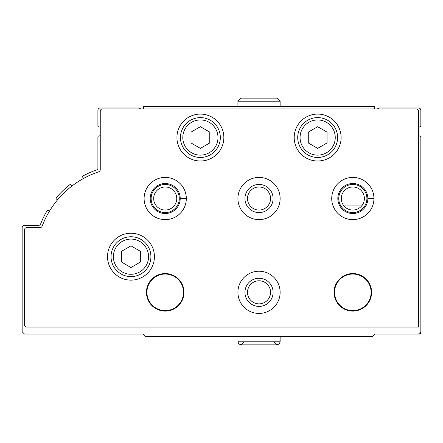 <?xml version="1.0" encoding="UTF-8"?>
<svg xmlns="http://www.w3.org/2000/svg" width="443" height="443" viewBox="0 0 443 443"><rect width="100%" height="100%" fill="white"/><g stroke="black" fill="none" stroke-linecap="round" stroke-linejoin="round"><path stroke-width="0.66" d="M418.502 135.503A4.69 4.69 0 0 0 420.069 136.067A0.936 0.936 0 0 1 420.85 136.992L420.85 331.729L418.502 334.072L374.883 334.072L372.535 336.42L145.514 336.42L143.167 334.072L24.498 334.072L22.15 331.729L22.15 227.835A2.348 2.348 0 0 1 24.498 225.487L38.115 225.487A2.813 2.813 0 0 0 40.728 223.709A93.811 93.811 0 0 1 46.991 210.874A0.936 0.936 0 0 1 48.32 210.569L49.389 211.272M57.573 199.815L56.51 199.112A0.936 0.936 0 0 1 56.311 197.722A93.811 93.811 0 0 1 69.629 184.82A0.936 0.936 0 0 1 70.974 185.013L71.794 186.154M83.566 178.435L82.752 177.294A0.936 0.936 0 0 1 83.068 175.926A93.811 93.811 0 0 1 96.962 169.769A1.407 1.407 0 0 0 97.903 168.44L97.903 136.992A0.936 0.936 0 0 1 98.684 136.067A4.69 4.69 0 0 0 100.251 135.503M140.702 108.928L139.08 107.987L100.251 107.987A2.348 2.348 0 0 0 97.903 110.335L97.903 125.89A0.936 0.936 0 0 0 98.684 126.814A4.69 4.69 0 0 1 100.251 127.379M377.347 108.928L378.97 107.987L418.502 107.987A2.348 2.348 0 0 1 420.85 110.335L420.85 125.89A0.936 0.936 0 0 1 420.069 126.814A4.69 4.69 0 0 0 418.502 127.379M418.502 334.072L420.379 334.072L420.379 332.2M416.16 108.928A2.348 2.348 0 0 1 418.502 111.271L418.502 327.039L26.84 327.039A2.348 2.348 0 0 1 24.498 324.691L24.498 229.945A2.348 2.348 0 0 1 26.84 227.597L39.986 227.597A2.348 2.348 0 0 0 42.179 226.085A91.468 91.468 0 0 1 98.645 171.823A2.348 2.348 0 0 0 100.251 169.597L100.251 111.271A2.348 2.348 0 0 1 102.593 108.928L416.16 108.928M107.516 256.68A23.451 23.451 0 0 1 142.696 236.368A23.451 23.451 0 0 1 142.696 276.991A23.451 23.451 0 0 1 107.516 256.68M176.94 137.54A23.451 23.451 0 0 1 212.119 117.229A23.451 23.451 0 0 1 212.119 157.852A23.451 23.451 0 0 1 176.94 137.54M294.202 137.54A23.451 23.451 0 0 1 329.382 117.229A23.451 23.451 0 0 1 329.382 157.852A23.451 23.451 0 0 1 294.202 137.54M144.108 198.514A21.109 21.109 0 0 1 165.344 177.41A21.109 21.109 0 0 1 186.32 198.774L183.679 198.685M237.919 198.514A21.109 21.109 0 0 1 269.577 180.235A21.109 21.109 0 0 1 269.577 216.793A21.109 21.109 0 0 1 237.919 198.514M331.729 198.514A21.109 21.109 0 0 1 352.966 177.41A21.109 21.109 0 0 1 373.942 198.774L371.306 198.685M237.919 292.33A21.109 21.109 0 0 1 269.577 274.051A21.109 21.109 0 0 1 269.577 310.609A21.109 21.109 0 0 1 237.919 292.33M146.45 292.33A18.761 18.761 0 0 1 174.592 276.078A18.761 18.761 0 0 1 174.592 308.577A18.761 18.761 0 0 1 146.45 292.33M334.072 292.33A18.761 18.761 0 0 1 362.219 276.078A18.761 18.761 0 0 1 362.219 308.577A18.761 18.761 0 0 1 334.072 292.33M334.543 292.33A18.296 18.296 0 0 1 361.981 276.487A18.296 18.296 0 0 1 361.981 308.173A18.296 18.296 0 0 1 334.543 292.33M146.921 292.33A18.296 18.296 0 0 1 174.359 276.487A18.296 18.296 0 0 1 174.359 308.173A18.296 18.296 0 0 1 146.921 292.33M244.951 292.33A14.071 14.071 0 0 1 266.06 280.142A14.071 14.071 0 0 1 266.06 304.513A14.071 14.071 0 0 1 244.951 292.33M247.493 292.33A11.529 11.529 0 0 1 264.792 282.341A11.529 11.529 0 0 1 264.792 302.314A11.529 11.529 0 0 1 247.493 292.33M338.762 198.514A14.071 14.071 0 0 1 359.871 186.331A14.071 14.071 0 0 1 359.871 210.702A14.071 14.071 0 0 1 338.762 198.514M341.304 198.514A11.529 11.529 0 0 1 358.603 188.53A11.529 11.529 0 0 1 358.603 208.503A11.529 11.529 0 0 1 341.304 198.514M244.951 198.514A14.071 14.071 0 0 1 266.06 186.331A14.071 14.071 0 0 1 266.06 210.702A14.071 14.071 0 0 1 244.951 198.514M247.493 198.514A11.529 11.529 0 0 1 264.792 188.53A11.529 11.529 0 0 1 264.792 208.503A11.529 11.529 0 0 1 247.493 198.514M151.141 198.514A14.071 14.071 0 0 1 172.249 186.331A14.071 14.071 0 0 1 172.249 210.702A14.071 14.071 0 0 1 151.141 198.514M153.682 198.514A11.529 11.529 0 0 1 170.981 188.53A11.529 11.529 0 0 1 170.981 208.503A11.529 11.529 0 0 1 153.682 198.514M297.724 137.54A19.935 19.935 0 0 1 327.626 120.274A19.935 19.935 0 0 1 327.626 154.801A19.935 19.935 0 0 1 297.724 137.54A19.935 19.935 0 0 1 327.626 120.274A19.935 19.935 0 0 1 327.626 154.801A19.935 19.935 0 0 1 297.724 137.54M308.278 132.125L308.278 142.956L317.659 148.372L327.039 142.956L327.039 132.125L317.659 126.704L308.278 132.125M180.456 137.54A19.935 19.935 0 0 1 210.359 120.274A19.935 19.935 0 0 1 210.359 154.801A19.935 19.935 0 0 1 180.456 137.54A19.935 19.935 0 0 1 210.359 120.274A19.935 19.935 0 0 1 210.359 154.801A19.935 19.935 0 0 1 180.456 137.54M191.011 132.125L191.011 142.956L200.391 148.372L209.772 142.956L209.772 132.125L200.391 126.704L191.011 132.125M111.038 256.68A19.935 19.935 0 0 1 140.94 239.414A19.935 19.935 0 0 1 140.94 273.946A19.935 19.935 0 0 1 111.038 256.68A19.935 19.935 0 0 1 140.94 239.414A19.935 19.935 0 0 1 140.94 273.946A19.935 19.935 0 0 1 111.038 256.68M121.592 251.264L121.592 262.095L130.973 267.511L140.353 262.095L140.353 251.264L130.973 245.848L121.592 251.264M143.637 108.928L143.637 106.58L374.413 106.58L374.413 108.928M280.131 106.58L280.131 101.187L277.085 98.136L280.131 101.187L280.131 106.58M373.095 198.287L367.845 198.47A15.012 15.012 0 0 0 345.318 185.523A15.012 15.012 0 0 0 345.318 211.505A15.012 15.012 0 0 0 367.845 198.564A15.012 15.012 0 0 1 345.318 211.505A15.012 15.012 0 0 1 345.318 185.523A15.012 15.012 0 0 1 367.845 198.47L373.942 198.254A21.109 21.109 0 0 0 342.206 180.279A21.109 21.109 0 0 0 342.206 216.754A21.109 21.109 0 0 0 373.942 198.774A21.109 21.109 0 0 1 342.206 216.754A21.109 21.109 0 0 1 342.206 180.279A21.109 21.109 0 0 1 373.942 198.254M185.473 198.287L180.223 198.47A15.012 15.012 0 0 0 157.697 185.523A15.012 15.012 0 0 0 157.697 211.505A15.012 15.012 0 0 0 180.223 198.564A15.012 15.012 0 0 1 157.697 211.505A15.012 15.012 0 0 1 157.697 185.523A15.012 15.012 0 0 1 180.223 198.47L186.32 198.254A21.109 21.109 0 0 0 154.585 180.279A21.109 21.109 0 0 0 154.585 216.754A21.109 21.109 0 0 0 186.32 198.774A21.109 21.109 0 0 1 154.585 216.754A21.109 21.109 0 0 1 154.585 180.279A21.109 21.109 0 0 1 186.32 198.254M343.358 205.081L362.319 205.081M300.066 137.54A17.587 17.587 0 0 1 326.452 122.307A17.587 17.587 0 0 1 326.452 152.774A17.587 17.587 0 0 1 300.066 137.54M182.804 137.54A17.587 17.587 0 0 1 209.185 122.307A17.587 17.587 0 0 1 209.185 152.774A17.587 17.587 0 0 1 182.804 137.54M113.38 256.68A17.587 17.587 0 0 1 139.767 241.446A17.587 17.587 0 0 1 139.767 271.913A17.587 17.587 0 0 1 113.38 256.68M237.919 106.58L237.919 101.187L280.131 101.187M280.131 336.42L280.131 341.813L237.919 341.813L238.744 343.901L240.964 344.864L277.085 344.864L279.306 343.901L280.131 341.813L279.306 343.901L277.085 344.864L274.034 341.813M240.964 98.136L237.919 101.187L240.964 98.136L277.085 98.136M237.919 336.42L238.129 342.937L238.744 343.901L240.964 344.864L259.177 344.864M244.015 341.813L240.964 344.864L244.015 341.813"/></g></svg>
